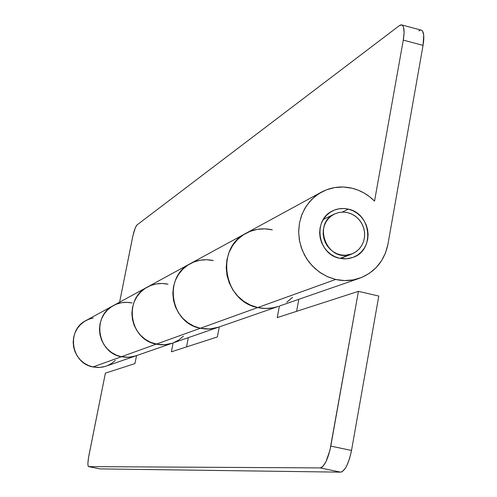 <?xml version="1.0" encoding="UTF-8"?>
<svg xmlns="http://www.w3.org/2000/svg" width="497" height="497" viewBox="0 0 497 497"><rect width="100%" height="100%" fill="white"/><g stroke="black" fill="none" stroke-linecap="round" stroke-linejoin="round"><path stroke-width="0.75" d="M348.391 209.156C371.259 213.511 375.005 250.053 353.243 257.334L346.49 258.844L339.513 258.266L344.253 258.887L348.981 258.539L353.51 257.229L357.66 255.023L361.282 251.998L364.233 248.27L366.407 243.99L367.712 239.318L368.109 234.435L367.587 229.521L366.152 224.768L363.872 220.357L360.828 216.456L357.138 213.213L352.938 210.747L348.391 209.156L343.669 208.504L338.948 208.821L334.419 210.088L330.244 212.262L326.591 215.263L323.609 218.984L321.397 223.265L320.062 227.955L319.639 232.876L320.161 237.821L321.596 242.611L323.895 247.052L326.97 250.979L330.698 254.234L334.935 256.694L339.513 258.266C317.508 254.222 312.557 219.587 332.667 210.865C337.656 208.46 342.899 207.889 348.391 209.156L342.34 212.089L348.391 209.156M401.731 24.912L421.294 30.155C423.879 31.354 424.469 36.43 423.059 45.37L387.958 244.145C384.454 260.882 374.986 272.25 359.561 278.252C351.808 280.892 343.849 281.29 335.68 279.451L257.769 307.55C223.339 301.511 214.928 248.196 245.903 233.323C214.928 248.196 223.339 301.511 257.769 307.55L335.68 279.451L328.107 276.972L321 273.17L314.576 268.169L309.041 262.118L304.562 255.197L301.275 247.618L299.287 239.616L298.654 231.447L299.399 223.346L301.486 215.574L304.86 208.361L309.407 201.925L314.986 196.464L321.422 192.134C331.101 187.027 341.346 185.729 352.174 188.245C360.716 190.401 368.171 194.694 374.533 201.123L403.284 40.114L423.059 45.37L387.958 244.145L385.548 252.805L381.547 260.751L376.092 267.678L369.389 273.313L361.692 277.444L353.292 279.898L344.508 280.581L335.68 279.451L327.15 276.549L319.26 271.983L312.309 265.932L306.574 258.62L302.288 250.339L299.616 241.418L298.66 232.198L299.455 223.047L301.965 214.319L306.09 206.354L311.669 199.465L318.471 193.905L326.237 189.891L334.661 187.562L343.421 187.009L352.174 188.245L358.325 190.227L364.177 193.072L369.613 196.731L374.533 201.123L403.284 40.114L423.059 45.37L423.717 35.113L422.549 31.118L421.27 30.149M218.425 327.206L213.592 328.498L206.976 329.051L200.341 328.262L209.436 329.002L218.32 327.243L209.436 329.002L200.341 328.262L156.257 344.16C129.487 339.656 123.188 298.716 147.379 287.055C123.188 298.716 129.487 339.656 156.257 344.16L200.341 328.262C170.216 323.1 163.016 276.786 190.183 263.708C197.489 259.844 205.218 258.8 213.362 260.583L206.771 259.732L213.362 260.583M113.366 305.599L85.931 320.559C66.101 330.145 71.127 363.375 93.02 366.966L121.349 356.747C97.263 352.752 91.665 316.067 113.465 305.549C119.336 302.443 125.536 301.573 132.059 302.946L126.778 302.306L132.059 302.946M135.843 355.858L131.96 356.896L126.66 357.355L121.349 356.747L128.63 357.306L135.756 355.883L128.63 357.306L121.349 356.747L93.02 366.966L99.642 367.463L105.227 366.457L135.706 355.902M190.059 263.777L147.379 287.055C153.89 283.607 160.767 282.663 168.017 284.209L162.152 283.483L156.275 283.93L150.616 285.533L145.391 288.241L140.8 291.95L137.029 296.516L134.215 301.766L132.475 307.506L131.879 313.501L132.457 319.521L134.171 325.342L136.973 330.729L140.744 335.469L145.341 339.383L150.579 342.315L158.549 344.57L165.501 344.707L172.254 343.228L164.345 344.794L156.257 344.16L162.152 344.843L168.042 344.346L172.347 343.191M119.597 302.207L132.979 235.522L135.314 227.806L136.917 225.017L399.364 25.639L400.75 24.918L401.949 24.987L402.918 25.856L403.614 27.497L404.086 32.802L403.284 40.114C404.72 31.149 404.198 26.086 401.713 24.906L399.364 25.639L136.917 225.017C135.445 226.7 133.973 230.931 132.506 237.703L119.597 302.207M115.316 360.412L111.576 363.462L107.309 365.717M106.203 366.14L102.674 367.084L97.847 367.507L93.02 366.966L88.379 365.481L84.105 363.114L80.352 359.946L77.284 356.107L75.01 351.739L73.618 347.018L73.171 342.122L73.674 337.246L75.115 332.58L77.433 328.3L80.533 324.566L84.304 321.534L88.59 319.31L93.231 317.987M321.261 192.227L245.903 233.323C254.234 228.918 263.043 227.763 272.337 229.844L264.82 228.844L257.291 229.359L250.047 231.385L243.362 234.845L237.498 239.61L232.689 245.499L229.111 252.296L226.924 259.732L226.203 267.516L226.992 275.35L229.247 282.93L232.888 289.95L237.777 296.137L243.71 301.263L250.463 305.115L257.769 307.55C264.777 309.084 271.617 308.718 278.283 306.444C271.617 308.718 264.777 309.084 257.769 307.55L265.348 308.475L272.89 307.867L278.407 306.4M420.288 30.155L418.859 30.857M245.76 233.397L190.183 263.708C163.016 276.786 170.216 323.1 200.341 328.262L193.954 326.162L188.052 322.826L182.871 318.391L178.616 313.023L175.447 306.929L173.496 300.35L172.832 293.534L173.484 286.763L175.422 280.283L178.572 274.363L182.803 269.212L187.953 265.044L193.818 262.006L200.173 260.217L206.771 259.732L200.173 260.217L193.818 262.006L187.953 265.044L182.803 269.212L178.572 274.363L175.422 280.283L173.484 286.763L172.832 293.534L173.496 300.35L175.447 306.929L178.616 313.023L182.871 318.391L188.052 322.826L193.954 326.162L200.341 328.262L257.769 307.55L200.341 328.262L205.137 328.964L209.958 328.971L218.363 327.231M286.757 302.207L292.547 297.386M147.267 287.111L113.465 305.549C91.665 316.067 97.263 352.752 121.349 356.747L116.242 355.106L111.533 352.485L107.402 348.981L104.016 344.738L101.506 339.917L99.972 334.705L99.462 329.3L100.009 323.926L101.587 318.776L104.128 314.061L107.532 309.954L111.676 306.618L116.385 304.176L121.485 302.723L126.778 302.306L121.485 302.723L116.385 304.176L111.676 306.618L107.532 309.954L104.128 314.061L101.587 318.776L100.009 323.926L99.462 329.3L99.972 334.705L101.506 339.917L104.016 344.738L107.402 348.981L111.533 352.485L116.242 355.106L121.349 356.747L156.257 344.16L121.349 356.747L129.046 357.281L135.793 355.871M173.689 342.681L178.889 339.929L183.43 336.189M279.395 306.04L359.561 278.252M88.975 455.122L105.389 373.141L134.96 363.587L136.538 355.616L134.96 363.587L105.389 373.141L88.565 457.358L87.907 463.235L88.025 465.732L88.584 466.615L320.124 467.907L340.644 472.15L342.073 471.752L345.173 468.547L346.72 465.851L349.503 458.787L351.516 450.456L330.791 446.101L358.424 291.348L378.789 296.057L351.516 450.456L378.789 296.057L358.424 291.348L329.902 450.363L326.032 461.551L322.988 466.267L321.503 467.497L320.124 467.907L88.528 466.608C87.571 465.739 87.72 461.906 88.975 455.122M173.124 342.911L218.251 327.268M296.603 311.327L298.815 299.324L296.603 311.327M186.53 346.912L188.32 337.656L186.53 346.912M99.934 468.895L340.644 472.15L99.934 468.895L88.584 466.615L99.816 468.87M173.118 342.924L171.39 351.808L217.375 336.941L219.289 326.908L217.375 336.941L171.39 351.808L173.118 342.924M279.389 306.059L277.251 317.589L358.424 291.348L277.251 317.589L279.389 306.059M278.332 306.425L274.164 307.612L268.747 308.395L263.248 308.376L257.769 307.55L250.463 305.115L243.71 301.263L237.777 296.137L232.888 289.95L229.247 282.93L226.992 275.35L226.203 267.516L226.924 259.732L229.111 252.296L232.689 245.499L237.498 239.61L243.362 234.845L250.047 231.385L257.291 229.359L264.82 228.844L272.337 229.844M172.291 343.21L164.805 344.769L160.519 344.775L156.257 344.16L150.579 342.315L145.341 339.383L140.744 335.469L136.973 330.729L134.171 325.342L132.457 319.521L131.879 313.501L132.475 307.506L134.215 301.766L137.029 296.516L140.8 291.95L145.391 288.241L150.616 285.533L156.275 283.93L162.152 283.483L168.017 284.209M320.124 467.907L340.644 472.15C345.111 470.907 348.732 463.676 351.516 450.456L330.791 446.101C327.995 459.358 324.435 466.627 320.124 467.907M349.261 254.775L340.141 258.403L349.261 254.775C326.392 261.292 312.582 223.433 334.4 214.064L338.668 212.561L343.06 212.082L347.484 212.586L351.746 214.052L355.647 216.406L359.014 219.55L361.692 223.333L363.562 227.589L364.537 232.124L364.574 236.727L363.674 241.194L361.872 245.319L359.244 248.916L355.92 251.824L352.044 253.905L345.241 255.284L341.166 254.955L337.19 253.812L333.475 251.886L330.157 249.258L327.374 246.027L325.231 242.319L323.808 238.274L323.162 234.056L323.317 229.819L324.268 225.737L325.976 221.966L328.38 218.643L331.375 215.903L334.848 213.853L338.668 212.561L342.688 212.082L346.751 212.43L350.702 213.592L354.392 215.524L357.678 218.152L360.443 221.364L362.568 225.054L363.984 229.067L364.636 233.261L364.494 237.467L363.562 241.536L361.878 245.301L359.505 248.63L356.535 251.383L353.075 253.458L349.261 254.775M278.208 306.469L218.32 327.243M172.192 343.247L135.756 355.883M88.528 466.608L99.878 468.888M351.963 253.936L340.526 258.483M334.369 214.083L323.28 219.5"/></g></svg>
